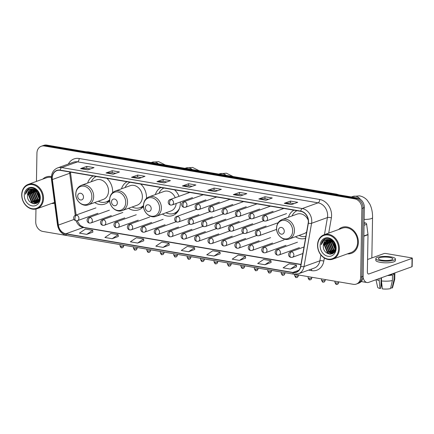 <?xml version="1.0" encoding="UTF-8"?>
<svg xmlns="http://www.w3.org/2000/svg" width="434" height="434" viewBox="0 0 434 434"><rect width="100%" height="100%" fill="white"/><g stroke="black" fill="none" stroke-linecap="round" stroke-linejoin="round"><path stroke-width="0.65" d="M295.456 236.736A15.25 12.51 -109.8 0 0 305.531 238.299M162.376 214.071A15.25 12.51 -109.8 0 0 172.672 215.557A15.25 12.51 -109.8 0 0 180.349 203.4A15.25 12.51 -109.8 0 0 180.316 201.989M128.524 208.304A15.25 12.51 -109.8 0 0 138.82 209.79A15.25 12.51 -109.8 0 0 143.497 206.427M146.464 198.436A15.25 12.51 -109.8 0 0 146.497 197.633A15.25 12.51 -109.8 0 0 140.687 184.059M94.672 202.537A15.25 12.51 -109.8 0 0 104.968 204.023A15.25 12.51 -109.8 0 0 109.645 200.66M112.612 192.669A15.25 12.51 -109.8 0 0 112.645 191.866A15.25 12.51 -109.8 0 0 106.835 178.298M127.043 181.737A15.25 12.51 -109.8 0 0 121.493 188.812M179.025 196.336A15.25 12.51 -109.8 0 0 174.539 189.826M160.895 187.504A15.25 12.51 -109.8 0 0 155.345 194.578M293.975 210.17A15.25 12.51 -109.8 0 0 288.426 217.25M93.191 175.971A15.25 12.51 -109.8 0 0 87.641 183.05M35.962 209.042L35.74 221.828A8.631 7.08 -109.8 0 0 42.868 231.447L353.254 284.313A8.631 7.08 -109.8 0 0 356.33 284.058L358.809 283.163A8.631 7.08 -109.8 0 0 363.155 276.284L364.354 207.588A8.631 7.08 -109.8 0 0 357.225 197.969L46.834 145.097A8.631 7.08 -109.8 0 0 43.758 145.357L42.521 145.802A8.631 7.08 -109.8 0 1 45.597 145.547A8.631 7.08 -109.8 0 0 42.521 145.802L41.279 146.253A8.631 7.08 -109.8 0 0 36.939 153.131L36.445 181.401M356.33 284.058A8.631 7.08 -109.8 0 0 360.676 277.18L361.875 208.483A8.631 7.08 -109.8 0 0 354.746 198.864L355.988 198.419L45.597 145.547L355.988 198.419A8.631 7.08 -109.8 0 1 363.117 208.032A8.631 7.08 -109.8 0 0 355.988 198.419L357.225 197.969M360.676 277.18L361.918 276.729L363.117 208.032L361.918 276.729A8.631 7.08 -109.8 0 1 357.573 283.614A8.631 7.08 -109.8 0 0 361.918 276.729L363.155 276.284M51.575 203.475A13.812 11.327 -109.8 0 0 54.624 203.237A13.812 11.327 -109.8 0 1 51.575 203.475M347.412 253.868A13.812 11.327 -109.8 0 0 351.415 253.342A13.812 11.327 -109.8 0 0 358.365 242.335A13.812 11.327 -109.8 0 0 342.041 227.356A13.812 11.327 -109.8 0 0 338.623 229.51A13.812 11.327 -109.8 0 1 342.041 227.356L342.041 227.356A13.812 11.327 -109.8 0 1 358.365 242.335A13.812 11.327 -109.8 0 1 351.415 253.342A13.812 11.327 -109.8 0 1 347.412 253.868M52.264 177.962A9.206 7.552 70.2 0 1 56.897 170.622A9.206 7.552 70.2 0 1 60.18 170.35L300.729 211.325A9.206 7.552 70.2 0 1 308.189 223.114L300.616 266.357A9.206 7.552 70.2 0 1 296.129 272.167A9.206 7.552 70.2 0 1 292.847 272.438L65.892 233.78A9.206 7.552 70.2 0 1 58.378 225.094L52.357 179.535A9.206 7.552 70.2 0 1 52.264 177.962M52.069 177.929A9.439 7.741 -109.8 0 0 52.161 179.54L58.189 225.1A9.439 7.741 -109.8 0 0 65.887 234.002L292.841 272.661A9.439 7.741 -109.8 0 0 300.805 266.427L308.379 223.184A9.439 7.741 -109.8 0 0 300.735 211.098L60.185 170.128A9.439 7.741 -109.8 0 0 52.069 177.929M291.539 204.566L297.735 202.331L290.46 201.088L284.265 203.324L291.539 204.566M294.068 203.649L290.395 203.025L284.482 203.28A2.3 1.194 99.7 0 0 284.265 203.324M290.427 203.031L290.46 201.088M266.08 200.226L272.27 197.991L264.995 196.754L258.805 198.989L266.08 200.226M268.608 199.314L264.93 198.691L259.017 198.946A2.3 1.194 99.7 0 0 258.805 198.989M264.962 198.696L264.995 196.754M240.615 195.891L246.81 193.656L239.535 192.414L233.34 194.649L240.615 195.891M243.143 194.974L239.47 194.351L233.557 194.606A2.3 1.194 99.7 0 0 233.34 194.649M239.503 194.356L239.535 192.414M215.156 191.551L221.351 189.316L214.076 188.079L207.881 190.314L215.156 191.551M217.684 190.64L214.011 190.016L208.092 190.271A2.3 1.194 99.7 0 0 207.881 190.314M214.038 190.021L214.076 188.079M87.847 169.868L94.042 167.632L86.767 166.39L80.572 168.631L87.847 169.868M90.375 168.956L86.702 168.327L80.784 168.582A2.3 1.194 99.7 0 0 80.572 168.631M86.735 168.332L86.767 166.39M113.307 174.202L119.502 171.967L112.227 170.73L106.032 172.965L113.307 174.202M115.835 173.291L112.162 172.667L106.249 172.922A2.3 1.194 99.7 0 0 106.032 172.965M112.194 172.672L112.227 170.73M138.772 178.542L144.961 176.307L137.692 175.065L131.497 177.3L138.772 178.542M141.3 177.631L137.627 177.001L131.708 177.256A2.3 1.194 99.7 0 0 131.497 177.3M137.654 177.007L137.692 175.065M164.231 182.877L170.426 180.642L163.151 179.405L156.956 181.64L164.231 182.877M166.759 181.965L163.086 181.341L157.173 181.596A2.3 1.194 99.7 0 0 156.956 181.64M163.119 181.347L163.151 179.405M189.691 187.217L195.886 184.982L188.611 183.739L182.416 185.974L189.691 187.217M192.219 186.305L188.546 185.676L182.633 185.931A2.3 1.194 99.7 0 0 182.416 185.974M188.578 185.681L188.611 183.739M51.402 176.605A13.812 11.327 -109.8 0 0 46.199 176.963A13.812 11.327 -109.8 0 0 42.782 179.117A13.812 11.327 -109.8 0 1 46.199 176.963A13.812 11.327 -109.8 0 1 51.402 176.605M354.746 198.864L44.36 145.992A8.631 7.08 -109.8 0 0 41.279 146.253M239.492 260.395L245.47 256.358L238.195 255.121L232.217 259.158L239.492 260.395L245.622 258.149M264.952 264.735L270.935 260.698L263.66 259.456L257.677 263.492L264.952 264.735L271.082 262.489M290.411 269.069L296.395 265.033L289.12 263.796L283.136 267.832L290.411 269.069L296.541 266.823M163.103 247.385L169.086 243.349L161.811 242.107L155.828 246.149L163.103 247.385L169.233 245.139M137.643 243.051L143.627 239.009L136.352 237.772L130.368 241.809L137.643 243.051L143.773 240.805M112.184 238.711L118.162 234.675L110.887 233.432L104.909 237.474L112.184 238.711L118.314 236.465M86.719 234.376L92.702 230.335L85.427 229.098L79.444 233.134L86.719 234.376L92.849 232.13M214.027 256.06L220.011 252.024L212.736 250.781L206.752 254.823L214.027 256.06L220.157 253.814M188.568 251.725L194.546 247.684L187.271 246.447L181.293 250.483L188.568 251.725L194.698 249.474M194.546 247.684L194.698 249.512M169.086 243.349L169.238 245.172M143.627 239.009L143.779 240.837M118.162 234.675L118.314 236.497M92.702 230.335L92.854 232.163M220.011 252.024L220.163 253.847M245.47 256.358L245.622 258.181M270.935 260.698L271.087 262.521M296.395 265.033L296.547 266.856M42.727 198.441A12.374 10.15 -109.8 0 0 32.512 184.656A12.374 10.15 -109.8 0 0 21.874 194.888A12.374 10.15 -109.8 0 0 32.094 208.673A12.374 10.15 -109.8 0 0 42.727 198.441M43.525 198.414A12.949 10.622 -109.8 0 0 28.215 184.374A12.949 10.622 -109.8 0 0 21.7 194.692A12.949 10.622 -109.8 0 0 37.009 208.732A12.949 10.622 -109.8 0 0 43.525 198.414M52.161 179.54A2.875 0.423 -7.5 0 1 51.467 179.361L51.358 177.457A12.949 10.622 -109.8 0 0 46.492 177.777L28.215 184.374M39.89 197.318L37.932 191.719M39.863 196.64L38.333 192.229M39.689 199.13L39.06 198.626L36.391 191.969L36.608 190.483M39.765 198.756L36.781 191.828L36.912 190.716M39.293 200.34L37.508 199.184L34.845 192.528L35.49 189.804M39.413 200.079L37.899 199.043L35.23 192.387L35.756 189.94M38.735 201.219L35.962 199.743L33.293 193.087L34.476 189.408M38.881 201.018L36.347 199.602L33.684 192.946L34.72 189.49M38.1 201.886L34.411 200.302L31.747 193.645L33.532 189.213M38.268 201.739L34.801 200.161L32.132 193.504L33.76 189.246L33.049 192.479L36.347 200.557L38.018 201.712M38.121 202.211L37.612 202.352M37.405 202.39L32.865 200.861L30.196 194.204L32.659 189.159M38.154 202.179L37.791 202.249M37.584 202.277L33.25 200.72L30.586 194.063L32.87 189.159M39.391 200.139L36.657 202.743L31.313 201.419L28.649 194.763L31.834 189.246M38.555 201.691L36.657 202.743M36.847 202.667L31.704 201.278L29.035 194.622L32.035 189.213M27.488 195.181C26.604 204.843 40.156 207.023 39.885 197.557C40.329 191.025 32.718 185.557 28.172 189.132C26.626 190.342 25.704 192.045 25.4 194.258C26.875 190.201 29.631 188.524 33.673 189.235A7.194 5.902 -109.8 0 0 31.107 189.446A7.194 5.902 -109.8 0 0 27.488 195.181L31.243 189.403M33.673 189.235L36.814 190.64L39.017 193.32M24.299 195.3A9.494 7.79 -109.8 0 0 32.143 205.879A9.494 7.79 -109.8 0 0 40.302 198.029A9.494 7.79 -109.8 0 0 32.463 187.45A9.494 7.79 -109.8 0 0 24.299 195.3M25.4 194.258L28.975 188.665M34.525 203.866L31.704 202.233L28.4 194.155L29.154 190.879M36.467 203.416L35.279 203.003M34.921 202.83L33.25 201.674L29.951 193.597L30.7 190.32M37.568 202.732L37.123 202.569M36.467 202.271L34.801 201.116L31.498 193.038L32.252 189.761M39.006 200.833L37.894 199.998L34.595 191.92L34.997 189.587M39.581 199.559L36.147 191.361L36.261 190.238M39.879 197.692L37.687 191.443M34.102 203.861L31.508 202.304L28.205 194.226L28.812 191.302M36.293 203.492L34.932 203.003M34.449 202.749L33.055 201.745L29.756 193.667L30.358 190.743M37.449 202.824L36.933 202.64M36.923 202.635L36.483 202.445M35.995 202.19L34.606 201.186L31.302 193.108L31.91 190.184M37.541 201.631L36.152 200.627L32.854 192.55L33.456 189.625M38.919 200.969L37.704 200.069L34.4 191.991L34.839 189.528M39.527 199.743L35.951 191.432L36.098 190.135M39.863 197.98L37.492 191.242M83.496 197.101A3.456 2.832 -109.8 0 0 80.648 193.255A3.456 2.832 -109.8 0 0 77.681 196.108A3.456 2.832 -109.8 0 0 80.529 199.96A3.456 2.832 -109.8 0 0 83.496 197.101M88.465 204.777L103.308 199.423A10.362 8.496 -109.8 0 0 108.522 191.166A10.362 8.496 -109.8 0 0 96.277 179.931L81.429 185.291C77.887 186.783 75.993 189.653 75.766 193.911C75.38 200.882 82.59 207.197 88.465 204.777A10.362 8.496 -109.8 0 0 93.679 196.521A10.362 8.496 -109.8 0 0 81.429 185.291M96.202 176.486A13.671 11.208 -109.8 0 0 91.254 181.743M98.29 201.235A13.671 11.208 -109.8 0 0 106.292 201.864L106.91 201.642A13.671 11.208 -109.8 0 0 109.618 200.107M106.292 201.864A13.671 11.208 -109.8 0 0 109.618 199.786M117.348 202.868A3.456 2.832 -109.8 0 0 114.5 199.022A3.456 2.832 -109.8 0 0 111.533 201.875A3.456 2.832 -109.8 0 0 114.381 205.721A3.456 2.832 -109.8 0 0 117.348 202.868M122.317 210.544L137.16 205.19A10.362 8.496 -109.8 0 0 142.374 196.927A10.362 8.496 -109.8 0 0 130.129 185.698L115.281 191.058C111.739 192.55 109.845 195.419 109.618 199.678C109.232 206.649 116.442 212.964 122.317 210.544A10.362 8.496 -109.8 0 0 127.531 202.287A10.362 8.496 -109.8 0 0 115.281 191.058M130.054 182.253A13.671 11.208 -109.8 0 0 125.106 187.51M132.142 207.002A13.671 11.208 -109.8 0 0 140.144 207.631L140.762 207.409A13.671 11.208 -109.8 0 0 143.47 205.873M140.144 207.631A13.671 11.208 -109.8 0 0 143.47 205.553M151.2 208.635A3.456 2.832 -109.8 0 0 148.352 204.788A3.456 2.832 -109.8 0 0 145.385 207.642A3.456 2.832 -109.8 0 0 148.233 211.488A3.456 2.832 -109.8 0 0 151.2 208.635M175.244 197.698A10.362 8.496 -109.8 0 0 163.981 191.465L149.133 196.819C145.585 198.311 143.697 201.186 143.47 205.439C143.084 212.416 150.294 218.731 156.169 216.311A10.362 8.496 -109.8 0 0 161.383 208.054A10.362 8.496 -109.8 0 0 149.133 196.819M163.906 188.02A13.671 11.208 -109.8 0 0 158.958 193.276M165.994 212.763A13.671 11.208 -109.8 0 0 173.996 213.398L174.614 213.17A13.671 11.208 -109.8 0 0 178.477 210.539M173.996 213.398A13.671 11.208 -109.8 0 0 179.443 208.45M156.169 216.311L171.012 210.951A10.362 8.496 -109.8 0 0 176.188 203.481M284.281 231.3A3.456 2.832 -109.8 0 0 281.433 227.454A3.456 2.832 -109.8 0 0 278.46 230.313A3.456 2.832 -109.8 0 0 281.313 234.159A3.456 2.832 -109.8 0 0 284.281 231.3M308.276 220.255A10.362 8.496 -109.8 0 0 297.062 214.13L282.214 219.49C278.666 220.982 276.778 223.857 276.55 228.11C276.165 235.082 283.375 241.396 289.245 238.977A10.362 8.496 -109.8 0 0 294.458 230.72A10.362 8.496 -109.8 0 0 282.214 219.49M296.986 210.685A13.671 11.208 -109.8 0 0 292.039 215.942M299.069 235.434A13.671 11.208 -109.8 0 0 305.861 236.411M289.245 238.977L304.093 233.622A10.362 8.496 -109.8 0 0 306.626 232.033M364.077 223.461L365.482 222.957L364.088 222.718M363.079 277.342A11.512 5.973 99.7 0 0 366.98 282.518A11.512 5.973 99.7 0 0 368.721 282.344L411.926 266.753L412.072 258.371L368.862 273.968A2.875 1.492 -80.3 0 1 368.428 274.011A2.875 1.492 -80.3 0 1 367.365 271.733L368.01 234.713L363.855 236.215M412.072 258.371A1.438 0.347 1 0 0 412.3 258.192L412.154 266.568A1.438 0.347 -179 0 1 411.926 266.753M412.3 258.192A1.438 0.347 1 0 0 411.638 257.888L385.929 253.51A1.438 0.347 1 0 0 383.944 253.581L367.576 259.489M365.482 222.957A1.438 1.183 70.2 0 1 366.654 224.313L367.994 234.468A1.438 1.183 70.2 0 1 368.01 234.713M389.488 257.389A7.194 1.731 1 0 0 382.175 257.205A7.194 1.731 1 0 0 378.426 258.659A7.194 1.731 1 0 0 381.746 260.183A7.194 1.731 1 0 0 389.059 260.362A7.194 1.731 1 0 0 392.813 258.908A7.194 1.731 1 0 0 389.488 257.389M382.039 286.044A5.756 1.389 1 0 0 381.198 286.19L381.345 277.787M379.034 278.623L379.956 288.485L380.911 288.143L381.09 277.879M388.446 275.227A8.344 2.013 1 0 0 391.517 274.765L392.499 274.934L392.401 280.516L390.535 288.599A7.481 1.801 1 0 1 382.381 288.903L381.426 280.917L381.481 277.738M391.528 274.114L391.517 274.765M390.719 287.807L392.081 288.04L393.953 279.957L394.05 274.375L393.068 274.207L393.079 273.556M393.068 274.207A8.344 2.013 1 0 0 393.709 273.453L393.709 273.322M375.833 258.615L375.806 260.291A9.787 2.354 1 0 0 380.325 262.358A9.787 2.354 1 0 0 390.269 262.608A9.787 2.354 1 0 0 395.369 260.628L395.401 258.957A9.787 2.354 1 0 0 390.882 256.885A9.787 2.354 1 0 0 380.938 256.635A9.787 2.354 1 0 0 375.833 258.615A9.787 2.354 1 0 0 380.352 260.682A9.787 2.354 1 0 0 390.302 260.932A9.787 2.354 1 0 0 395.401 258.957M387.486 275.568A9.494 2.289 1 0 0 392.499 274.934M394.05 274.375A9.494 2.289 1 0 0 394.859 273.469A9.494 2.289 1 0 0 394.652 272.986M376.408 279.567A9.494 2.289 1 0 0 379.001 280.505M381.426 280.917A9.494 2.289 1 0 0 392.401 280.516M393.953 279.957A9.494 2.289 1 0 0 394.745 279.187A9.494 2.289 1 0 0 394.761 279.057L394.859 273.469M375.98 279.724L377.651 287.243A7.481 1.801 1 0 0 379.956 288.485M392.081 288.04A7.481 1.801 1 0 0 392.586 287.503L394.745 279.187M338.569 248.834A12.374 10.15 -109.8 0 0 328.354 235.049A12.374 10.15 -109.8 0 0 317.715 245.281A12.374 10.15 -109.8 0 0 327.93 259.065A12.374 10.15 -109.8 0 0 338.569 248.834M339.366 248.807A12.949 10.622 -109.8 0 0 324.057 234.767A12.949 10.622 -109.8 0 0 317.542 245.085A12.949 10.622 -109.8 0 0 332.845 259.125A12.949 10.622 -109.8 0 0 339.366 248.807M332.845 259.125L351.122 252.534A12.949 10.622 -109.8 0 0 357.638 242.21A12.949 10.622 -109.8 0 0 342.334 228.17L324.057 234.767M335.726 247.711L333.773 242.112M335.704 247.033L334.175 242.622M335.531 249.523L334.902 249.018L332.232 242.362L332.449 240.875M335.607 249.149L332.618 242.221L332.753 241.109M335.135 250.733L333.35 249.577L330.681 242.921L331.332 240.197M335.254 250.472L333.735 249.436L331.071 242.78L331.598 240.333M334.576 251.612L331.804 250.136L329.135 243.479L330.312 239.801M334.722 251.411L332.189 249.995L329.52 243.338L330.562 239.877M333.941 252.279L330.252 250.695L327.583 244.038L329.368 239.606M334.104 252.127L330.643 250.554L327.974 243.897L329.601 239.639M333.963 252.604L333.453 252.745M333.247 252.783L328.706 251.253L326.037 244.597L328.495 239.552M333.996 252.566L333.632 252.642M333.426 252.669L329.091 251.112L326.422 244.456L328.712 239.552M335.232 250.526L332.498 253.136L327.155 251.812L324.491 245.156L327.67 239.639M334.392 252.083L332.498 253.136M332.688 253.06L327.545 251.671L324.876 245.015L327.876 239.606M323.325 245.573C322.446 255.235 335.997 257.416 335.726 247.95C336.171 241.418 328.554 235.944 324.014 239.525C322.467 240.729 321.545 242.438 321.241 244.646C322.717 240.593 325.473 238.917 329.509 239.628A7.194 5.902 -109.8 0 0 326.948 239.839A7.194 5.902 -109.8 0 0 323.325 245.573L327.084 239.796M329.509 239.628L332.656 241.033L334.853 243.713M320.14 245.693A9.494 7.79 -109.8 0 0 327.979 256.272A9.494 7.79 -109.8 0 0 336.144 248.422A9.494 7.79 -109.8 0 0 328.305 237.843A9.494 7.79 -109.8 0 0 320.14 245.693M321.241 244.646L324.811 239.058M330.366 254.259L327.54 252.626L324.241 244.548L324.99 241.271M332.308 253.809L331.12 253.396M330.757 253.223L329.091 252.067L325.788 243.989L326.542 240.713M333.404 253.125L332.965 252.962M332.308 252.664L330.637 251.508L327.339 243.431L328.088 240.154M333.854 252.105L332.189 250.95L328.885 242.872L329.618 239.644M334.847 251.226L333.735 250.391L330.437 242.313L330.833 239.98M335.422 249.951L331.983 241.754L332.097 240.631M335.721 248.085L333.524 241.836M329.943 254.253L327.35 252.696L324.046 244.619L324.654 241.695M332.135 253.885L330.773 253.396M330.285 253.141L328.896 252.138L325.598 244.06L326.2 241.136M333.29 253.217L332.319 252.838M331.836 252.583L330.448 251.579L327.144 243.501L327.751 240.577M333.383 252.024L331.994 251.02L328.695 242.942L329.298 240.018M334.76 251.362L333.545 250.456L330.241 242.384L330.681 239.921M335.368 250.136L331.793 241.825L331.934 240.528M335.704 248.373L333.328 241.635M336.692 194.475A11.512 9.439 -109.8 0 0 335.699 194.248L87.391 151.949A11.512 9.439 -109.8 0 0 86.393 151.84M87.277 151.987L87.391 151.949A5.756 2.989 -80.3 0 1 88.259 151.862L336.567 194.155A5.756 2.989 -80.3 0 0 335.699 194.248L335.591 194.286M46.834 145.097L44.36 145.992M364.354 207.588L361.875 208.483M68.35 164.041A14.387 11.799 70.2 0 1 79.162 158.502L319.712 199.477A2.875 1.492 -80.3 0 1 318.117 202.83L77.567 161.855A11.512 9.439 -109.8 0 0 73.465 162.197L57.603 167.92A11.512 9.439 70.2 0 1 61.704 167.578A2.875 1.492 99.7 0 0 60.185 170.128M319.712 199.477A14.387 11.799 70.2 0 1 331.592 215.508A14.387 11.799 70.2 0 1 331.37 217.901L328.706 233.085M308.379 223.184A2.875 0.944 9.9 0 0 311.579 223.288L327.442 217.57A11.512 9.439 -109.8 0 0 327.621 215.655A11.512 9.439 -109.8 0 0 318.117 202.83L302.259 208.553A11.512 9.439 70.2 0 1 311.579 223.288L304.006 266.536A11.512 9.439 70.2 0 1 298.397 273.794L314.254 268.071A11.512 9.439 -109.8 0 0 319.869 260.812L320.894 254.926M51.467 179.361L57.494 224.921C58.585 230.698 61.726 234.23 66.907 235.521A2.875 1.492 -80.3 0 1 65.887 234.002M292.841 272.661A2.875 1.492 99.7 0 0 293.861 274.179L298.397 273.794M300.805 266.427A2.875 0.944 9.9 0 0 304.006 266.536L319.869 260.812A2.875 0.944 -170.1 0 1 323.797 261.143A14.387 11.799 70.2 0 1 311.655 270.648L308.569 270.122M57.494 224.921A2.875 0.423 -7.5 0 0 58.189 225.1M300.735 211.098A2.875 1.492 -80.3 0 1 302.259 208.553L61.704 167.578L77.567 161.855A2.875 1.492 -80.3 0 0 79.162 158.502M324.344 258.013L323.797 261.143M324.453 234.62L327.442 217.57A2.875 0.944 -170.1 0 1 331.37 217.901M311.384 269.107A2.875 1.492 -80.3 0 1 311.655 270.648M292.847 272.438L298.831 270.279M69.608 171.956A9.206 7.552 -109.8 0 0 69.7 173.274L75.266 215.362M52.357 179.535L69.7 173.274A5.181 0.759 172.5 0 0 70.52 172.737L76.118 215.042M58.378 225.094L74.035 219.447M76.178 220.825A9.206 7.552 -109.8 0 0 83.236 227.519L300.925 264.599M65.892 233.78L83.236 227.519A5.181 2.691 -80.3 0 1 84.017 227.443L300.963 264.393M189.842 187.162L182.633 185.931M164.383 182.822L157.173 181.596M138.918 178.488L131.708 177.256M113.458 174.148L106.249 172.922M87.999 169.813L80.784 168.582M215.307 191.497L208.092 190.271M240.767 195.837L233.557 194.606M266.226 200.172L259.017 198.946M291.691 204.512L284.482 203.28M151.162 162.576L151.976 162.278A8.056 6.608 70.2 0 1 154.846 162.039A8.056 6.608 70.2 0 1 158.383 163.802M91.872 196.797A9.515 7.807 -109.8 0 0 84.012 186.191A9.515 7.807 -109.8 0 0 75.831 194.063A9.515 7.807 -109.8 0 0 83.691 204.664A9.515 7.807 -109.8 0 0 91.872 196.797M106.563 201.767A13.796 11.317 -109.8 0 0 109.639 200.617M185.014 168.343L185.828 168.045A8.056 6.608 70.2 0 1 188.698 167.806A8.056 6.608 70.2 0 1 192.235 169.569M125.724 202.559A9.515 7.807 -109.8 0 0 117.864 191.958A9.515 7.807 -109.8 0 0 109.683 199.83A9.515 7.807 -109.8 0 0 117.543 210.43A9.515 7.807 -109.8 0 0 125.724 202.559M140.415 207.533A13.796 11.317 -109.8 0 0 143.491 206.383M218.866 174.105L219.68 173.812A8.056 6.608 70.2 0 1 222.55 173.573A8.056 6.608 70.2 0 1 226.087 175.336M159.576 208.325A9.515 7.807 -109.8 0 0 151.716 197.725A9.515 7.807 -109.8 0 0 143.535 205.597A9.515 7.807 -109.8 0 0 151.395 216.197A9.515 7.807 -109.8 0 0 159.576 208.325M174.267 213.295A13.796 11.317 -109.8 0 0 177.419 212.107M351.388 196.976L352.761 196.483A8.056 6.608 70.2 0 1 355.63 196.244A8.056 6.608 70.2 0 1 360.399 199.363M352.761 196.483L359.455 195.853C362.564 196.439 365.178 197.931 367.289 200.318L369.86 204.159C371.759 208.092 372.654 212.573 372.551 217.602A8.056 1.942 -179 0 1 364.148 219.398M292.657 230.996A9.515 7.807 -109.8 0 0 284.796 220.396A9.515 7.807 -109.8 0 0 276.615 228.262A9.515 7.807 -109.8 0 0 284.476 238.863A9.515 7.807 -109.8 0 0 292.657 230.996M171.142 199.466A2.875 2.36 -109.8 0 0 170.117 199.553C167.963 199.993 167.117 204.235 170.611 205.098A2.875 1.492 -80.3 0 1 169.542 202.819A2.875 1.492 99.7 0 1 171.142 199.466A2.875 2.36 -109.8 0 1 173.519 202.673A2.875 2.36 -109.8 0 1 172.07 204.967L170.611 205.098M184.575 201.756A2.875 2.36 -109.8 0 0 183.549 201.837C181.396 202.282 180.549 206.524 184.043 207.381A2.875 1.492 -80.3 0 1 182.98 205.103A2.875 1.492 99.7 0 1 184.575 201.756A2.875 2.36 -109.8 0 1 186.951 204.962A2.875 2.36 -109.8 0 1 185.502 207.251L184.043 207.381M198.007 204.04A2.875 2.36 -109.8 0 0 196.982 204.126C194.828 204.571 193.987 208.814 197.475 209.671A2.875 1.492 -80.3 0 1 196.412 207.392A2.875 1.492 99.7 0 1 198.007 204.04A2.875 2.36 -109.8 0 1 200.383 207.246A2.875 2.36 -109.8 0 1 198.935 209.541L197.475 209.671M211.445 206.329A2.875 2.36 -109.8 0 0 210.419 206.416C208.266 206.861 207.419 211.103 210.913 211.96A2.875 1.492 -80.3 0 1 209.844 209.682A2.875 1.492 99.7 0 1 211.445 206.329A2.875 2.36 -109.8 0 1 213.821 209.535A2.875 2.36 -109.8 0 1 212.372 211.83L210.913 211.96M224.877 208.618A2.875 2.36 -109.8 0 0 223.852 208.705C221.698 209.145 220.852 213.392 224.345 214.25A2.875 1.492 -80.3 0 1 223.277 211.971A2.875 1.492 99.7 0 1 224.877 208.618A2.875 2.36 -109.8 0 1 227.253 211.825A2.875 2.36 -109.8 0 1 225.805 214.119L224.345 214.25M238.309 210.908A2.875 2.36 -109.8 0 0 237.284 210.995C235.13 211.434 234.289 215.676 237.778 216.539A2.875 1.492 -80.3 0 1 236.714 214.26A2.875 1.492 99.7 0 1 238.309 210.908A2.875 2.36 -109.8 0 1 240.686 214.114A2.875 2.36 -109.8 0 1 239.237 216.409L237.778 216.539M251.747 213.197A2.875 2.36 -109.8 0 0 250.722 213.284C248.563 213.723 247.722 217.966 251.215 218.823A2.875 1.492 -80.3 0 1 250.147 216.544A2.875 1.492 99.7 0 1 251.747 213.197A2.875 2.36 -109.8 0 1 254.123 216.403A2.875 2.36 -109.8 0 1 252.675 218.693L251.215 218.823M265.179 215.486A2.875 2.36 -109.8 0 0 264.154 215.568C262 216.013 261.154 220.255 264.648 221.112A2.875 1.492 -80.3 0 1 263.579 218.834A2.875 1.492 99.7 0 1 265.179 215.486A2.875 2.36 -109.8 0 1 267.556 218.687A2.875 2.36 -109.8 0 1 266.107 220.982L264.648 221.112M177.582 216.474A2.875 2.36 -109.8 0 0 176.557 216.555C174.403 217 173.557 221.242 177.05 222.099A2.875 1.492 -80.3 0 1 175.982 219.821A2.875 1.492 99.7 0 1 177.582 216.474A2.875 2.36 -109.8 0 1 179.958 219.675A2.875 2.36 -109.8 0 1 178.51 221.969L177.05 222.099M191.014 218.758A2.875 2.36 -109.8 0 0 189.989 218.844C187.835 219.289 186.989 223.532 190.483 224.389A2.875 1.492 -80.3 0 1 189.419 222.11A2.875 1.492 99.7 0 1 191.014 218.758A2.875 2.36 -109.8 0 1 193.39 221.964A2.875 2.36 -109.8 0 1 191.942 224.259L190.483 224.389M204.447 221.047A2.875 2.36 -109.8 0 0 203.421 221.134C201.267 221.573 200.427 225.821 203.915 226.678A2.875 1.492 -80.3 0 1 202.852 224.4A2.875 1.492 99.7 0 1 204.447 221.047A2.875 2.36 -109.8 0 1 206.823 224.253A2.875 2.36 -109.8 0 1 205.374 226.548L203.915 226.678M217.884 223.336A2.875 2.36 -109.8 0 0 216.859 223.423C214.705 223.863 213.859 228.105 217.353 228.968A2.875 1.492 -80.3 0 1 216.284 226.689A2.875 1.492 99.7 0 1 217.884 223.336A2.875 2.36 -109.8 0 1 220.26 226.543A2.875 2.36 -109.8 0 1 218.812 228.837L217.353 228.968M231.317 225.626A2.875 2.36 -109.8 0 0 230.291 225.713C228.138 226.152 227.291 230.394 230.785 231.251A2.875 1.492 -80.3 0 1 229.722 228.978A2.875 1.492 99.7 0 1 231.317 225.626A2.875 2.36 -109.8 0 1 233.693 228.832A2.875 2.36 -109.8 0 1 232.244 231.127L230.785 231.251M244.749 227.915A2.875 2.36 -109.8 0 0 243.724 227.996C241.57 228.441 240.729 232.684 244.217 233.541A2.875 1.492 -80.3 0 1 243.154 231.262A2.875 1.492 99.7 0 1 244.749 227.915A2.875 2.36 -109.8 0 1 247.125 231.121A2.875 2.36 -109.8 0 1 245.677 233.411L244.217 233.541M258.187 230.199A2.875 2.36 -109.8 0 0 257.161 230.286C255.008 230.731 254.161 234.973 257.655 235.83A2.875 1.492 -80.3 0 1 256.586 233.552A2.875 1.492 99.7 0 1 258.187 230.199A2.875 2.36 -109.8 0 1 260.563 233.405A2.875 2.36 -109.8 0 1 259.114 235.7L257.655 235.83M120.869 246.268A1.872 0.45 -179 0 1 120.001 245.872C120.88 247.597 121.395 248.226 121.558 247.749A1.872 0.971 -80.3 0 1 120.869 246.268A1.872 0.45 -179 0 0 122.768 246.317A1.872 0.45 -179 0 0 123.744 245.937L123.755 245.221M121.84 247.722A1.872 0.971 -80.3 0 1 121.558 247.749C122.187 247.461 122.627 248.671 123.744 245.937M76.547 215.172A2.875 2.36 -109.8 0 0 75.521 215.259C73.368 215.698 72.527 219.94 76.015 220.797A2.875 1.492 -80.3 0 1 74.952 218.524A2.875 1.492 99.7 0 1 76.547 215.172A2.875 2.36 -109.8 0 1 78.923 218.378A2.875 2.36 -109.8 0 1 77.474 220.667L76.015 220.797M134.301 248.557A1.872 0.45 -179 0 1 133.439 248.161C134.312 249.886 134.833 250.51 134.996 250.038A1.872 0.971 -80.3 0 1 134.301 248.557A1.872 0.45 -179 0 0 136.2 248.606A1.872 0.45 -179 0 0 137.177 248.226L137.187 247.51M135.278 250.011A1.872 0.971 -80.3 0 1 134.996 250.038C135.62 249.745 136.059 250.96 137.177 248.226M89.984 217.461A2.875 2.36 -109.8 0 0 88.959 217.542C86.805 217.987 85.959 222.23 89.453 223.087A2.875 1.492 -80.3 0 1 88.384 220.808A2.875 1.492 99.7 0 1 89.984 217.461A2.875 2.36 -109.8 0 1 92.361 220.662A2.875 2.36 -109.8 0 1 90.912 222.957L89.453 223.087M147.734 250.847A1.872 0.45 -179 0 1 146.871 250.451C147.744 252.176 148.265 252.8 148.428 252.328A1.872 0.971 -80.3 0 1 147.734 250.847A1.872 0.45 -179 0 0 149.638 250.895A1.872 0.45 -179 0 0 150.609 250.516L150.625 249.8M148.71 252.295A1.872 0.971 -80.3 0 1 148.428 252.328C149.057 252.035 149.497 253.25 150.609 250.516M103.417 219.745A2.875 2.36 -109.8 0 0 102.391 219.832C100.238 220.277 99.391 224.519 102.885 225.376A2.875 1.492 -80.3 0 1 101.822 223.098A2.875 1.492 99.7 0 1 103.417 219.745A2.875 2.36 -109.8 0 1 105.793 222.951A2.875 2.36 -109.8 0 1 104.344 225.246L102.885 225.376M161.166 253.136A1.872 0.45 -179 0 1 160.303 252.74C161.182 254.465 161.698 255.089 161.86 254.617A1.872 0.971 -80.3 0 1 161.166 253.136A1.872 0.45 -179 0 0 163.07 253.179A1.872 0.45 -179 0 0 164.047 252.805L164.057 252.089M162.142 254.584A1.872 0.971 -80.3 0 1 161.86 254.617C162.49 254.324 162.929 255.534 164.047 252.805M116.849 222.034A2.875 2.36 -109.8 0 0 115.824 222.121C113.67 222.561 112.829 226.808 116.317 227.666A2.875 1.492 -80.3 0 1 115.254 225.387A2.875 1.492 99.7 0 1 116.849 222.034A2.875 2.36 -109.8 0 1 119.225 225.241A2.875 2.36 -109.8 0 1 117.777 227.535L116.317 227.666M174.604 255.42A1.872 0.45 -179 0 1 173.741 255.029C174.614 256.749 175.135 257.378 175.293 256.901A1.872 0.971 -80.3 0 1 174.604 255.42A1.872 0.45 -179 0 0 176.502 255.469A1.872 0.45 -179 0 0 177.479 255.094L177.49 254.378M175.58 256.874A1.872 0.971 -80.3 0 1 175.293 256.901C175.922 256.613 176.361 257.823 177.479 255.094M130.287 224.324A2.875 2.36 -109.8 0 0 129.261 224.411C127.108 224.85 126.261 229.092 129.755 229.955A2.875 1.492 -80.3 0 1 128.686 227.676A2.875 1.492 99.7 0 1 130.287 224.324A2.875 2.36 -109.8 0 1 132.663 227.53A2.875 2.36 -109.8 0 1 131.214 229.825L129.755 229.955M188.036 257.709A1.872 0.45 -179 0 1 187.173 257.313C188.047 259.038 188.568 259.668 188.73 259.19A1.872 0.971 -80.3 0 1 188.036 257.709A1.872 0.45 -179 0 0 189.94 257.758A1.872 0.45 -179 0 0 190.911 257.378L190.927 256.668M189.012 259.163A1.872 0.971 -80.3 0 1 188.73 259.19C189.36 258.903 189.799 260.112 190.911 257.378M143.719 226.613A2.875 2.36 -109.8 0 0 142.694 226.7C140.54 227.139 139.694 231.382 143.187 232.239A2.875 1.492 -80.3 0 1 142.119 229.966A2.875 1.492 99.7 0 1 143.719 226.613A2.875 2.36 -109.8 0 1 146.095 229.819A2.875 2.36 -109.8 0 1 144.647 232.114L143.187 232.239M201.468 259.999A1.872 0.45 -179 0 1 200.606 259.603C201.484 261.328 202 261.952 202.163 261.48A1.872 0.971 -80.3 0 1 201.468 259.999A1.872 0.45 -179 0 0 203.372 260.047A1.872 0.45 -179 0 0 204.349 259.668L204.36 258.952M202.445 261.452A1.872 0.971 -80.3 0 1 202.163 261.48C202.792 261.187 203.231 262.402 204.349 259.668M157.151 228.902A2.875 2.36 -109.8 0 0 156.126 228.984C153.972 229.429 153.131 233.671 156.62 234.528A2.875 1.492 -80.3 0 1 155.556 232.25A2.875 1.492 99.7 0 1 157.151 228.902A2.875 2.36 -109.8 0 1 159.528 232.109A2.875 2.36 -109.8 0 1 158.079 234.398L156.62 234.528M214.906 262.288A1.872 0.45 -179 0 1 214.043 261.892C214.917 263.617 215.438 264.241 215.595 263.769A1.872 0.971 -80.3 0 1 214.906 262.288A1.872 0.45 -179 0 0 216.805 262.337A1.872 0.45 -179 0 0 217.781 261.957L217.792 261.241M215.877 263.742A1.872 0.971 -80.3 0 1 215.595 263.769C216.224 263.476 216.664 264.691 217.781 261.957M170.589 231.186A2.875 2.36 -109.8 0 0 169.564 231.273C167.405 231.718 166.564 235.96 170.057 236.818A2.875 1.492 -80.3 0 1 168.989 234.539A2.875 1.492 99.7 0 1 170.589 231.186A2.875 2.36 -109.8 0 1 172.965 234.393A2.875 2.36 -109.8 0 1 171.517 236.687L170.057 236.818M228.338 264.577A1.872 0.45 -179 0 1 227.476 264.181C228.349 265.906 228.87 266.53 229.033 266.058A1.872 0.971 -80.3 0 1 228.338 264.577A1.872 0.45 -179 0 0 230.242 264.621A1.872 0.45 -179 0 0 231.213 264.246L231.23 263.53M229.315 266.026A1.872 0.971 -80.3 0 1 229.033 266.058C229.662 265.765 230.101 266.975 231.213 264.246M184.021 233.476A2.875 2.36 -109.8 0 0 182.996 233.563C180.842 234.007 179.996 238.25 183.49 239.107A2.875 1.492 -80.3 0 1 182.421 236.828A2.875 1.492 99.7 0 1 184.021 233.476A2.875 2.36 -109.8 0 1 186.398 236.682A2.875 2.36 -109.8 0 1 184.949 238.977L183.49 239.107M241.771 266.867A1.872 0.45 -179 0 1 240.908 266.471C241.787 268.19 242.302 268.82 242.465 268.342A1.872 0.971 -80.3 0 1 241.771 266.867A1.872 0.45 -179 0 0 243.675 266.91A1.872 0.45 -179 0 0 244.651 266.536L244.662 265.82M242.747 268.315A1.872 0.971 -80.3 0 1 242.465 268.342C243.094 268.055 243.534 269.264 244.651 266.536M197.454 235.765A2.875 2.36 -109.8 0 0 196.428 235.852C194.275 236.291 193.428 240.539 196.922 241.396A2.875 1.492 -80.3 0 1 195.859 239.118A2.875 1.492 99.7 0 1 197.454 235.765A2.875 2.36 -109.8 0 1 199.83 238.971A2.875 2.36 -109.8 0 1 198.381 241.266L196.922 241.396M255.208 269.151A1.872 0.45 -179 0 1 254.346 268.755C255.219 270.48 255.74 271.109 255.897 270.632A1.872 0.971 -80.3 0 1 255.208 269.151A1.872 0.45 -179 0 0 257.107 269.199A1.872 0.45 -179 0 0 258.084 268.82L258.094 268.109M256.179 270.604A1.872 0.971 -80.3 0 1 255.897 270.632C256.527 270.344 256.966 271.554 258.084 268.82M210.891 238.054A2.875 2.36 -109.8 0 0 209.866 238.141C207.707 238.581 206.866 242.823 210.354 243.686A2.875 1.492 -80.3 0 1 209.291 241.407A2.875 1.492 99.7 0 1 210.891 238.054A2.875 2.36 -109.8 0 1 213.268 241.261A2.875 2.36 -109.8 0 1 211.819 243.555L210.354 243.686M268.641 271.44A1.872 0.45 -179 0 1 267.778 271.044C268.651 272.769 269.172 273.393 269.335 272.921A1.872 0.971 -80.3 0 1 268.641 271.44A1.872 0.45 -179 0 0 270.545 271.489A1.872 0.45 -179 0 0 271.516 271.109L271.532 270.393M269.617 272.894A1.872 0.971 -80.3 0 1 269.335 272.921C269.964 272.628 270.404 273.843 271.516 271.109M224.324 240.344A2.875 2.36 -109.8 0 0 223.298 240.425C221.145 240.87 220.298 245.112 223.792 245.969A2.875 1.492 -80.3 0 1 222.723 243.691A2.875 1.492 99.7 0 1 224.324 240.344A2.875 2.36 -109.8 0 1 226.7 243.55A2.875 2.36 -109.8 0 1 225.251 245.839L223.792 245.969M282.073 273.729A1.872 0.45 -179 0 1 281.21 273.333C282.089 275.058 282.605 275.682 282.767 275.21A1.872 0.971 -80.3 0 1 282.073 273.729A1.872 0.45 -179 0 0 283.977 273.778A1.872 0.45 -179 0 0 284.954 273.398L284.964 272.682M283.049 275.183A1.872 0.971 -80.3 0 1 282.767 275.21C283.397 274.917 283.836 276.132 284.954 273.398M237.756 242.628A2.875 2.36 -109.8 0 0 236.731 242.714C234.577 243.159 233.731 247.402 237.224 248.259A2.875 1.492 -80.3 0 1 236.161 245.98A2.875 1.492 99.7 0 1 237.756 242.628A2.875 2.36 -109.8 0 1 240.132 245.834A2.875 2.36 -109.8 0 1 238.684 248.129L237.224 248.259M295.511 276.019A1.872 0.45 -179 0 1 294.648 275.623C295.521 277.348 296.042 277.972 296.2 277.5A1.872 0.971 -80.3 0 1 295.511 276.019A1.872 0.45 -179 0 0 297.409 276.062A1.872 0.45 -179 0 0 298.386 275.688L298.397 274.972M296.482 277.467A1.872 0.971 -80.3 0 1 296.2 277.5C296.829 277.207 297.268 278.416 298.386 275.688M251.194 244.917A2.875 2.36 -109.8 0 0 250.163 245.004C248.009 245.449 247.168 249.691 250.657 250.548A2.875 1.492 -80.3 0 1 249.593 248.27A2.875 1.492 99.7 0 1 251.194 244.917A2.875 2.36 -109.8 0 1 253.57 248.123A2.875 2.36 -109.8 0 1 252.121 250.418L250.657 250.548M308.943 278.308A1.872 0.45 -179 0 1 308.08 277.912C308.954 279.637 309.475 280.261 309.637 279.789A1.872 0.971 -80.3 0 1 308.943 278.308A1.872 0.45 -179 0 0 310.847 278.351A1.872 0.45 -179 0 0 311.818 277.977L311.834 277.261M309.919 279.756A1.872 0.971 -80.3 0 1 309.637 279.789C310.267 279.496 310.706 280.706 311.818 277.977M264.626 247.206A2.875 2.36 -109.8 0 0 263.601 247.293C261.447 247.733 260.601 251.98 264.094 252.838A2.875 1.492 -80.3 0 1 263.026 250.559A2.875 1.492 99.7 0 1 264.626 247.206A2.875 2.36 -109.8 0 1 267.002 250.413A2.875 2.36 -109.8 0 1 265.554 252.707L264.094 252.838M322.375 280.592A1.872 0.45 -179 0 1 321.513 280.196C322.391 281.921 322.907 282.55 323.07 282.073A1.872 0.971 -80.3 0 1 322.375 280.592A1.872 0.45 -179 0 0 324.279 280.641A1.872 0.45 -179 0 0 325.256 280.261L325.267 279.55M323.352 282.046A1.872 0.971 -80.3 0 1 323.07 282.073C323.699 281.785 324.138 282.995 325.256 280.261M278.058 249.496A2.875 2.36 -109.8 0 0 277.033 249.583C274.879 250.022 274.033 254.264 277.527 255.127A2.875 1.492 -80.3 0 1 276.463 252.848A2.875 1.492 99.7 0 1 278.058 249.496A2.875 2.36 -109.8 0 1 280.435 252.702A2.875 2.36 -109.8 0 1 278.986 254.997L277.527 255.127M335.813 282.881A1.872 0.45 -179 0 1 334.945 282.485C335.824 284.21 336.345 284.834 336.502 284.362A1.872 0.971 -80.3 0 1 335.813 282.881A1.872 0.45 -179 0 0 337.712 282.93A1.872 0.45 -179 0 0 338.688 282.55L338.699 281.834M336.784 284.335A1.872 0.971 -80.3 0 1 336.502 284.362C337.131 284.069 337.571 285.284 338.688 282.55M291.491 251.785A2.875 2.36 -109.8 0 0 290.465 251.872C288.312 252.311 287.471 256.554 290.959 257.411A2.875 1.492 -80.3 0 1 289.896 255.132A2.875 1.492 99.7 0 1 291.491 251.785A2.875 2.36 -109.8 0 1 293.867 254.991A2.875 2.36 -109.8 0 1 292.424 257.281L290.959 257.411M368.862 273.968L368.037 273.821M363.86 235.96L367.994 234.468M366.654 224.313L364.045 225.257M85.845 151.743L88.259 151.862M338.921 194.855L336.567 194.155M66.907 235.521L293.861 274.179M51.358 177.457C51.613 172.748 53.691 169.569 57.603 167.92M77.143 220.77L80.16 225.42L84.017 227.443M70.52 172.737L70.454 172.097M54.516 202.418L37.009 208.732M151.976 162.278L158.67 161.649L165.403 165.001M106.428 201.815L108.793 201.598M185.828 168.045L192.522 167.416L199.255 170.768M140.28 207.582L142.645 207.36M219.68 173.812L226.374 173.182L233.107 176.535M174.132 213.349L176.497 213.127M372.551 217.602L371.846 257.948M189.837 192.436L170.117 199.553M192.512 197.589L172.07 204.967M203.275 194.725L183.549 201.837M205.944 199.879L185.502 207.251M216.707 197.009L196.982 204.126M219.382 202.163L198.935 209.541M230.139 199.298L210.419 206.416M232.814 204.452L212.372 211.83M243.572 201.588L223.852 208.705M246.246 206.741L225.805 214.119M257.009 203.877L237.284 210.995M259.684 209.031L239.237 216.409M270.442 206.166L250.722 213.284M273.116 211.32L252.675 218.693M283.874 208.45L264.154 215.568M286.548 213.604L266.107 220.982M196.548 209.34L176.557 216.555M198.951 214.591L178.51 221.969M209.98 211.629L189.989 218.844M212.383 216.881L191.942 224.259M223.418 213.919L203.421 221.134M225.821 219.17L205.374 226.548M236.85 216.208L216.859 223.423M239.253 221.459L218.812 228.837M250.282 218.497L230.291 225.713M252.686 223.749L232.244 231.127M263.72 220.787L243.724 227.996M266.123 226.038L245.677 233.411M277.603 222.908L257.161 230.286M276.599 229.391L259.114 235.7M95.968 207.881L75.521 215.259M120.001 245.872L120.023 244.586M97.921 213.295L77.474 220.667M109.401 210.17L88.959 217.542M133.439 248.161L133.46 246.875M111.354 215.584L90.912 222.957M122.833 212.454L102.391 219.832M146.871 250.451L146.893 249.165M124.786 217.868L104.344 225.246M136.271 214.743L115.824 222.121M160.303 252.74L160.325 251.454M138.224 220.157L117.777 227.535M149.703 217.033L129.261 224.411M173.741 255.029L173.763 253.744M151.656 222.447L131.214 229.825M163.135 219.322L142.694 226.7M187.173 257.313L187.195 256.027M165.088 224.736L144.647 232.114M176.123 221.774L156.126 228.984M200.606 259.603L200.627 258.317M178.526 227.025L158.079 234.398M189.555 224.058L169.564 231.273M214.043 261.892L214.065 260.606M191.958 229.309L171.517 236.687M202.987 226.347L182.996 233.563M227.476 264.181L227.497 262.896M205.391 231.599L184.949 238.977M216.425 228.637L196.428 235.852M240.908 266.471L240.93 265.185M218.828 233.888L198.381 241.266M229.857 230.926L209.866 238.141M254.346 268.755L254.367 267.469M232.261 236.177L211.819 243.555M243.29 233.215L223.298 240.425M267.778 271.044L267.8 269.758M245.693 238.467L225.251 245.839M256.727 235.499L236.731 242.714M281.21 273.333L281.232 272.047M259.131 240.751L238.684 248.129M270.61 237.626L250.163 245.004M294.648 275.623L294.67 274.337M272.563 243.04L252.121 250.418M284.042 239.915L263.601 247.293M308.08 277.912L308.102 276.626M285.995 245.329L265.554 252.707M297.474 242.205L277.033 249.583M321.513 280.196L321.534 278.916M299.433 247.619L278.986 254.997M304.012 246.984L290.465 251.872M334.945 282.485L334.972 281.199M302.867 253.516L292.424 257.281M366.98 282.518L361.218 281.541"/></g></svg>
